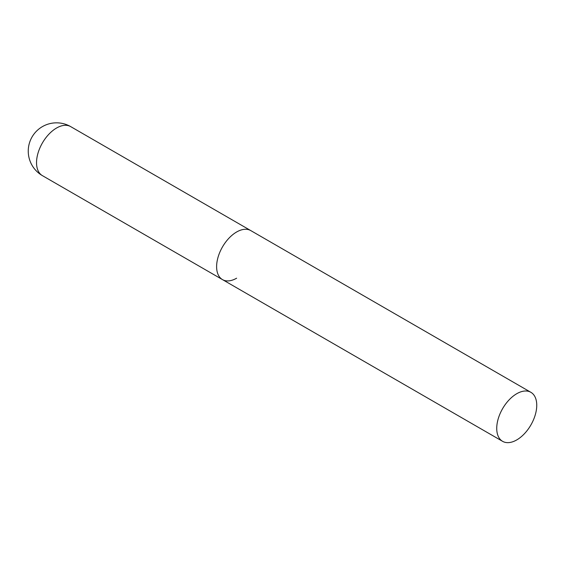 <?xml version="1.0" encoding="UTF-8"?>
<svg xmlns="http://www.w3.org/2000/svg" width="565" height="565" viewBox="0 0 565 565"><rect width="100%" height="100%" fill="white"/><g stroke="black" fill="none" stroke-linecap="round" stroke-linejoin="round"><path stroke-width="0.85" d="M236.622 278.199A28.299 16.336 -60 0 1 222.476 279.604A28.299 16.336 -60 0 1 218.139 256.927A28.299 16.336 -60 0 1 236.622 231.996A28.299 16.336 -60 0 1 250.768 230.591A28.299 16.336 120 0 0 228.966 238.176A28.299 16.336 120 0 0 216.614 266.652A28.299 16.336 120 0 0 222.476 279.604L42.396 175.637A28.299 16.336 -60 0 1 36.534 162.685A28.299 16.336 -60 0 1 56.549 128.029A28.299 16.336 -60 0 1 70.696 126.624A28.299 28.299 0 0 0 28.25 151.13A28.299 28.299 0 0 0 42.396 175.637M536.75 405.267A28.299 16.336 120 0 0 530.888 392.315A28.299 16.336 120 0 0 509.086 399.9A28.299 16.336 120 0 0 496.734 428.376A28.299 16.336 120 0 0 502.596 441.329A28.299 16.336 120 0 0 524.398 433.743A28.299 16.336 120 0 0 536.75 405.267M530.888 392.315L70.696 126.624M222.476 279.604L502.596 441.329"/></g></svg>
